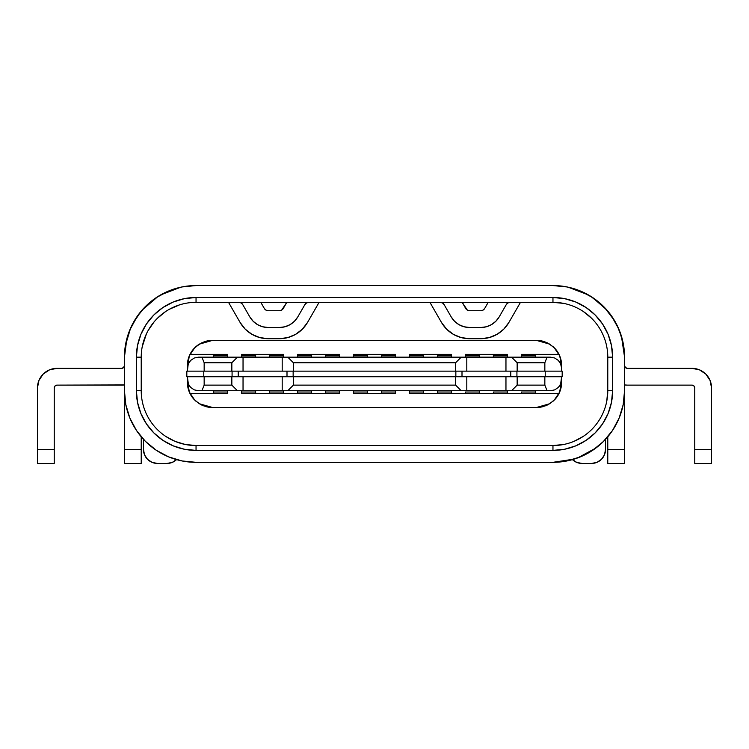 <?xml version="1.0" encoding="UTF-8"?>
<svg xmlns="http://www.w3.org/2000/svg" width="749" height="749" viewBox="0 0 749 749"><rect width="100%" height="100%" fill="white"/><g stroke="black" fill="none" stroke-linecap="round" stroke-linejoin="round"><path stroke-width="1.12" d="M203.915 341.9L212.547 340.374L536.453 340.374L543.353 341.338A25.176 25.176 0 0 0 536.453 340.374L549.719 344.156A25.176 25.176 0 0 0 549.71 344.156L555.075 348.613L559.007 354.361A25.176 25.176 0 0 0 555.075 348.613L559.007 354.361L535.329 354.361L559.007 354.361L560.964 359.801L561.628 371.139L561.628 365.549L559.709 355.915L554.251 347.751M560.608 384.209L561.628 376.738L560.964 388.076L559.007 393.525L535.329 393.525L559.007 393.525L555.075 399.273A25.176 25.176 0 0 0 559.007 393.525L555.075 399.273L549.719 403.73A25.176 25.176 0 0 0 549.719 403.73L536.453 407.503A25.176 25.176 0 0 0 543.353 406.538L536.453 407.503L212.547 407.503L203.915 405.977M507.363 354.361L479.388 354.361L493.376 354.361L493.376 357.161L493.376 355.859L507.363 355.859L507.363 354.361L507.363 357.161L507.363 355.859L493.376 355.859L493.376 354.361L507.363 354.361M521.351 393.525L507.363 393.525L535.329 393.525L535.329 392.017L521.351 392.017L521.351 393.525L535.329 393.525L535.329 390.725L535.329 392.017L521.351 392.017L521.351 393.525M545.085 405.977L536.453 407.503L212.547 407.503L205.647 406.538A25.176 25.176 0 0 0 212.547 407.503L199.281 403.73A25.176 25.176 0 0 0 199.29 403.73L193.925 399.273L189.993 393.525A25.176 25.176 0 0 0 193.925 399.273L189.993 393.525L213.671 393.525L189.993 393.525L188.036 388.076L187.372 379.537L188.224 383.816L190.649 387.448L194.281 389.873L198.56 390.725L550.44 390.725L547.079 390.725L544.841 385.126L544.841 376.738L544.841 385.126L517.156 385.126L544.841 385.126L547.079 390.725L466.805 390.725L466.805 376.738L466.805 390.725L461.206 390.725L455.617 385.126L455.617 376.738L455.617 385.126L293.383 385.126L455.617 385.126L461.206 390.725L282.195 390.725L282.195 376.738L282.195 390.725L243.041 390.725L243.041 376.738L243.041 390.725L237.442 390.725L231.844 385.126L231.844 376.738L231.844 385.126L204.159 385.126L231.844 385.126L237.442 390.725L198.56 390.725L194.281 389.873L190.649 387.448L188.224 383.816L187.372 376.738L188.402 384.218M561.628 368.349L560.776 364.061L558.351 360.438L554.719 358.013L550.44 357.161L198.56 357.161L201.921 357.161L204.159 362.75L204.159 371.139L204.159 362.75L231.844 362.75L204.159 362.75L201.921 357.161L287.794 357.161L293.383 362.75L293.383 371.139L293.383 362.75L455.617 362.75L293.383 362.75L287.794 357.161L505.959 357.161L505.959 371.139L505.959 357.161L511.558 357.161L517.156 362.75L517.156 371.139L517.156 362.75L544.841 362.75L517.156 362.75L511.558 357.161L550.44 357.161L554.719 358.013L558.351 360.438L560.776 364.061L561.628 368.349L560.598 363.668M493.376 393.525L479.388 393.525L507.363 393.525L507.363 392.017L493.376 392.017L493.376 393.525L507.363 393.525L507.363 390.725L507.363 392.017L493.376 392.017L493.376 393.525M451.422 354.361L423.447 354.361L451.422 354.361L451.422 357.161L451.422 354.361M465.41 393.525L451.422 393.525L479.388 393.525L479.388 392.017L465.41 392.017L465.41 393.525L479.388 393.525L479.388 390.725L479.388 392.017L465.41 392.017L465.41 393.525M437.435 393.525L423.447 393.525L451.422 393.525L451.422 392.017L437.435 392.017L437.435 393.525L437.435 390.725L437.435 392.017L451.422 392.017L451.422 390.725L451.422 393.525L437.435 393.525M395.481 354.361L367.506 354.361L395.481 354.361L395.481 357.161L395.481 354.361M409.46 393.525L423.447 393.525L423.447 392.017L409.46 392.017L409.46 393.525L409.46 390.725L409.46 392.017L423.447 392.017L423.447 390.725L423.447 393.525L409.46 393.525M381.494 393.525L367.506 393.525L395.481 393.525L395.481 392.017L381.494 392.017L381.494 393.525L381.494 390.725L381.494 392.017L395.481 392.017L395.481 390.725L395.481 393.525L381.494 393.525M339.54 354.361L311.565 354.361L339.54 354.361L339.54 357.161L339.54 354.361M353.519 393.525L367.506 393.525L367.506 392.017L353.519 392.017L353.519 393.525L353.519 390.725L353.519 392.017L367.506 392.017L367.506 390.725L367.506 393.525L353.519 393.525M325.553 393.525L311.565 393.525L339.54 393.525L339.54 392.017L325.553 392.017L325.553 393.525L325.553 390.725L325.553 392.017L339.54 392.017L339.54 390.725L339.54 393.525L325.553 393.525M283.59 354.361L255.624 354.361L283.59 354.361L283.59 357.161L283.59 354.361M297.578 393.525L283.59 393.525L311.565 393.525L311.565 392.017L297.578 392.017L297.578 393.525L297.578 390.725L297.578 392.017L311.565 392.017L311.565 390.725L311.565 393.525L297.578 393.525M269.612 393.525L255.624 393.525L283.59 393.525L283.59 392.017L269.612 392.017L269.612 393.525L269.612 390.725L269.612 392.017L283.59 392.017L283.59 390.725L283.59 393.525L269.612 393.525M227.649 354.361L189.993 354.361L227.649 354.361L227.649 357.161L227.649 354.361M241.637 393.525L255.624 393.525L255.624 392.017L241.637 392.017L241.637 393.525L241.637 390.725L241.637 392.017L255.624 392.017L255.624 390.725L255.624 393.525L241.637 393.525M194.749 347.751L189.291 355.915L187.372 368.349L188.036 359.801L189.993 354.361L193.925 348.613L199.281 344.156A25.176 25.176 0 0 0 189.993 354.361L193.925 348.613L199.281 344.156L212.547 340.374A25.176 25.176 0 0 0 205.647 341.338L212.547 340.374L536.453 340.374L545.085 341.9M293.383 376.738L293.383 385.126L287.794 390.725L293.383 385.126L293.383 376.738M517.156 376.738L517.156 385.126L511.558 390.725L517.156 385.126L517.156 376.738M204.159 376.738L204.159 385.126L201.921 390.725L204.159 385.126L204.159 376.738M561.628 379.537L560.776 383.816L558.351 387.448L554.719 389.873L550.44 390.725L554.719 389.873L558.351 387.448L560.776 383.816L561.628 379.537L559.709 391.961L554.251 400.135M558.042 387.748L560.065 385.248M188.945 385.248L190.976 387.757M505.959 376.738L505.959 390.725L505.959 376.738M455.617 371.139L455.617 362.75L461.206 357.161L455.617 362.75L455.617 371.139M544.841 371.139L544.841 362.75L547.079 357.161L544.841 362.75L544.841 371.139M187.372 368.349L187.372 371.139L188.224 364.061L190.649 360.438L194.281 358.013L198.56 357.161L194.281 358.013L190.649 360.438L188.224 364.061L187.372 368.349L188.402 363.668M165.585 311.575L157.281 318.391M142.273 346.497L142.001 347.976M141.748 349.596L141.608 350.663M563.651 303.392L552.959 302.334A54.827 54.827 0 0 1 607.776 357.161L607.776 357.067M607.392 350.663L607.252 349.596M607.13 348.762L606.727 346.497M591.719 318.391L583.415 311.575M520.48 302.334L508.908 322.435L503.759 329.167L497.027 334.335L489.2 337.593L480.792 338.698L469.604 338.698L461.197 337.593L453.36 334.335L446.638 329.167L441.479 322.435L429.907 302.334L441.479 322.435A32.45 32.45 0 0 0 469.604 338.698L480.792 338.698A32.45 32.45 0 0 0 508.908 322.435L520.48 302.334M319.093 302.334L307.521 322.435L302.362 329.167L295.64 334.335L287.803 337.593L279.396 338.698L268.208 338.698L259.8 337.593L251.973 334.335L245.241 329.167L240.092 322.435L228.52 302.334L240.092 322.435A32.45 32.45 0 0 0 268.208 338.698L279.396 338.698A32.45 32.45 0 0 0 307.521 322.435L319.093 302.334M195.704 346.843L201.668 342.845M547.332 342.845L553.296 346.843M553.296 401.033L547.332 405.031M201.668 405.031L195.704 401.033M194.749 400.135L189.291 391.961L187.372 379.537M619.123 329.785A71.604 71.604 0 0 0 580.353 290.996L566.927 286.933L552.959 285.556L196.041 285.556L182.073 286.933L168.647 291.005L156.26 297.625L145.409 306.528L136.505 317.379L129.886 329.757L125.813 343.192L124.437 357.161L124.437 390.725L124.437 357.161A71.604 71.604 0 0 1 196.041 285.556L552.959 285.556A71.604 71.604 0 0 1 624.563 357.161L624.563 390.725A71.604 71.604 0 0 1 552.959 462.33L196.041 462.33A71.604 71.604 0 0 1 124.437 390.725L125.813 404.694L124.437 404.713L124.437 449.466L141.224 449.466L141.224 463.444L124.437 463.444L124.437 449.466L124.437 463.444L141.224 463.444L141.224 436.789L141.224 449.466L124.437 449.466L124.437 399.357M165.585 436.311L175.069 441.376L185.349 444.494L196.041 445.543L196.041 450.392A59.667 59.667 0 0 1 136.374 390.725L141.224 390.725L141.224 356.355L141.224 357.161L136.374 357.161A59.667 59.667 0 0 1 196.041 297.493L196.041 302.334L552.959 302.334L552.959 297.493L564.596 298.636L575.784 302.034L586.102 307.549L595.146 314.964L602.571 324.008L608.085 334.326L611.474 345.514L612.626 357.161L612.626 390.725L611.474 402.363L608.085 413.56L602.571 423.868L595.146 432.913L586.102 440.337L575.784 445.852L564.596 449.241L552.959 450.392L196.041 450.392L184.404 449.241L173.216 445.852L162.898 440.337L153.854 432.913L146.43 423.868L140.915 413.56L137.526 402.363L136.374 390.725L136.374 357.161L137.526 345.514L140.915 334.326L146.43 324.008L153.854 314.964L162.898 307.549L173.216 302.034L184.404 298.636L196.041 297.493L552.959 297.493A59.667 59.667 0 0 1 612.626 357.161L607.776 357.161L607.776 390.725A54.827 54.827 0 0 1 552.959 445.543L196.041 445.543A54.827 54.827 0 0 1 141.224 390.725L141.224 357.161A54.827 54.827 0 0 1 196.041 302.334A54.827 54.827 0 0 0 141.224 357.161L141.542 351.225M607.776 436.789L607.776 463.444L624.563 463.444L607.776 463.444L607.776 449.466L624.563 449.466L624.563 463.444L624.563 449.466L607.776 449.466L607.776 436.789M174.901 288.739L160.501 294.994M157.562 296.773L143.527 308.485M140.681 311.743L132.17 324.804M130.598 328.118L125.373 345.626M142.207 346.834L146.383 333.942M148.03 330.693L154.275 321.649M169.321 309.29L179.423 304.918M622.026 338.286L617.092 325.309M614.657 320.825L604.434 307.39M604.078 307.024L590.661 296.286M586.626 293.964L574.371 288.833M624.563 399.357L624.563 449.466L624.563 404.713L623.177 404.713L624.563 390.725L624.563 357.161L623.187 343.192L619.114 329.757L612.495 317.379L603.591 306.528L592.74 297.625L580.353 291.005M569.1 287.401L566.431 286.83M623.543 345.12L622.7 340.945M603.132 441.807L612.495 430.506L619.114 418.129L623.187 404.694L624.563 390.725L624.563 404.713L623.177 404.713M125.823 404.713L124.437 404.713L124.437 390.725L125.813 404.694L129.886 418.129L136.505 430.506L145.409 441.358L156.26 450.261L168.647 456.881L182.073 460.953L196.041 462.33L552.959 462.33L566.927 460.953L580.353 456.881L592.74 450.261L603.591 441.358M552.959 462.33L574.268 459.081M577.751 457.901L595.886 448.033M583.415 436.311L573.931 441.376M563.651 444.494L552.959 445.543L196.041 445.543L196.041 450.392L552.959 450.392L552.959 445.543A54.827 54.827 0 0 0 607.776 390.725L612.626 390.725A59.667 59.667 0 0 1 552.959 450.392L552.959 445.543M606.727 401.417L607.776 390.725L612.626 390.725L612.626 357.161L607.776 357.161L607.776 390.725M624.31 351.225L624.554 356.412M607.458 351.225L607.776 357.161A54.827 54.827 0 0 0 552.959 302.334L552.959 297.493L196.041 297.493L196.041 302.334L552.959 302.334M124.896 349.034L126.89 338.567L124.437 357.161L124.811 349.83M141.776 349.399L141.87 348.762M141.318 353.94L141.355 353.322M196.041 445.543A54.827 54.827 0 0 1 141.224 390.725L136.374 390.725L136.374 357.161L141.224 357.161L141.224 356.674M125.008 348.135L124.924 348.809M442.472 302.933L444.11 304.581A4.475 4.475 0 0 0 440.234 302.334L442.472 302.933L444.11 304.581L451.179 316.855L454.559 321.265L458.959 324.654L464.09 326.779L469.604 327.51L480.792 327.51L486.298 326.779L491.428 324.654L495.838 321.265L499.218 316.855L506.277 304.581L507.916 302.933L510.163 302.334A4.475 4.475 0 0 0 506.277 304.581L507.916 302.933M483.03 310.123L480.792 310.723A4.475 4.475 0 0 0 484.669 308.485L488.208 302.334L484.669 308.485L483.03 310.123L480.792 310.723L469.604 310.723L467.357 310.123L462.18 302.334L465.719 308.485A4.475 4.475 0 0 0 469.604 310.723L467.357 310.123M495.838 321.265L491.428 324.654L486.298 326.779L480.792 327.51A21.262 21.262 0 0 0 499.218 316.855L506.277 304.581M480.792 327.51L469.604 327.51L464.09 326.779L458.959 324.654L454.559 321.265M469.604 327.51A21.262 21.262 0 0 1 451.179 316.855L444.11 304.581M480.792 310.723L469.604 310.723M627.353 368.349A2.799 2.799 0 0 1 624.563 365.549L625.378 367.525L627.353 368.349L691.973 368.349L627.353 368.349L625.378 367.525L624.563 365.549M691.973 368.349A19.577 19.577 0 0 1 711.55 387.926L711.55 449.466L711.55 387.926L710.061 380.436L705.811 374.079L699.463 369.837L691.973 368.349L699.463 369.837M711.55 463.444L711.55 449.466L694.763 449.466L694.763 463.444L711.55 463.444L694.763 463.444L694.763 387.926L694.763 449.466L711.55 449.466L711.55 463.444M691.973 385.126A2.799 2.799 0 0 1 694.763 387.926L693.949 385.95L691.973 385.126L627.353 385.126L691.973 385.126L693.949 385.95L694.763 387.926M627.353 385.126A19.577 19.577 0 0 1 624.563 384.93L627.353 385.126M306.528 302.933L304.89 304.581L306.528 302.933L308.766 302.334A4.475 4.475 0 0 0 304.89 304.581L297.821 316.855L304.89 304.581M294.441 321.265L290.041 324.654L284.91 326.779L279.396 327.51L284.91 326.779L290.041 324.654L294.441 321.265L297.821 316.855A21.262 21.262 0 0 1 279.396 327.51L268.208 327.51L262.702 326.779L257.572 324.654L262.702 326.779L268.208 327.51L279.396 327.51M268.208 327.51A21.262 21.262 0 0 1 249.782 316.855L242.723 304.581L241.084 302.933L242.723 304.581L249.782 316.855L253.162 321.265L257.572 324.654M265.97 310.123L268.208 310.723L265.97 310.123L264.331 308.485L260.792 302.334L264.331 308.485A4.475 4.475 0 0 0 268.208 310.723L279.396 310.723L281.643 310.123L279.396 310.723L268.208 310.723M242.723 304.581A4.475 4.475 0 0 0 238.837 302.334L241.084 302.933M279.396 310.723A4.475 4.475 0 0 0 283.281 308.485L286.82 302.334L281.643 310.123M57.027 385.126L124.437 384.93A19.577 19.577 0 0 1 121.647 385.126L57.027 385.126L55.051 385.95L54.237 387.926A2.799 2.799 0 0 1 57.027 385.126L55.051 385.95L54.237 387.926L54.237 463.444L54.237 449.466L37.45 449.466L37.45 387.926A19.577 19.577 0 0 1 57.027 368.349L121.647 368.349L123.622 367.525L124.437 365.549A2.799 2.799 0 0 1 121.647 368.349L123.622 367.525L124.437 365.549M54.237 387.926L54.237 449.466L37.45 449.466L37.45 463.444L37.45 387.926L38.939 380.436L43.189 374.079L49.537 369.837L57.027 368.349L121.647 368.349M37.45 463.444L54.237 463.444L37.45 463.444M568.173 287.185L588.377 294.928M592.356 297.362L606.84 309.992M611.324 315.675L618.871 329.186L611.324 315.675M621.464 336.31L624.563 357.161M604.49 338.464L604.05 337.275M597.861 325.712L597.253 324.851M129.605 330.44L137.123 316.471L129.605 330.44M141.842 310.367L157.964 296.52M160.623 294.928L180.827 287.185M165.042 311.94L161.915 314.252M151.747 324.851L150.072 327.285M145.24 336.563L144.51 338.464M124.437 357.151A71.604 71.604 0 0 1 124.783 350.176M302.362 329.167L295.64 334.335M508.908 322.435L503.759 329.167M187.372 365.549A25.176 25.176 0 0 1 189.993 354.361M189.993 393.525A25.176 25.176 0 0 1 187.372 382.336M561.628 382.336A25.176 25.176 0 0 1 559.007 393.525M559.007 354.361A25.176 25.176 0 0 1 561.628 365.549M231.844 371.139L231.844 362.75L237.442 357.161L231.844 362.75L231.844 371.139M560.055 362.628L558.024 360.129M190.976 360.129L188.945 362.628M282.195 371.139L282.195 357.161L282.195 371.139M243.041 371.139L243.041 357.161L243.041 371.139M466.805 371.139L466.805 357.161L466.805 371.139M555.075 399.273L549.719 403.73L543.353 406.538M205.647 406.538L199.281 403.73L193.925 399.273M199.281 344.156L205.647 341.338M543.353 341.338L549.719 344.156L555.075 348.613M186.819 371.139L186.819 376.738L186.819 371.139L203.775 371.139L203.775 376.738L186.819 376.738L203.775 376.738L203.775 371.139L232.078 371.139L232.078 376.738L203.775 376.738L232.078 376.738L232.078 371.139L238.229 371.139L238.229 376.738L232.078 376.738L238.229 376.738L238.229 371.139L286.998 371.139L286.998 376.738L238.229 376.738L286.998 376.738L286.998 371.139L293.149 371.139L293.149 376.738L286.998 376.738L293.149 376.738L293.149 371.139L455.851 371.139L455.851 376.738L293.149 376.738L455.851 376.738L455.851 371.139L462.002 371.139L462.002 376.738L455.851 376.738L462.002 376.738L462.002 371.139L510.771 371.139L510.771 376.738L462.002 376.738L510.771 376.738L510.771 371.139L516.922 371.139L516.922 376.738L510.771 376.738L516.922 376.738L516.922 371.139L545.225 371.139L545.225 376.738L516.922 376.738L545.225 376.738L545.225 371.139L562.181 371.139L562.181 376.738L545.225 376.738L562.181 376.738L562.181 371.139L186.819 371.139M572.152 459.352L576.693 462.386L582.048 463.444L591.551 463.444L596.906 462.386L601.447 459.352L604.471 454.812L605.538 449.466A13.988 13.988 0 0 1 591.551 463.444L582.048 463.444A13.988 13.988 0 0 1 572.442 459.633M605.538 449.466L605.538 439.326L605.538 449.466M157.449 463.444A13.988 13.988 0 0 1 143.462 449.466L143.462 439.326L143.462 449.466L144.529 454.812L147.553 459.352L152.094 462.386L157.449 463.444L166.952 463.444L157.449 463.444M176.558 459.624A13.988 13.988 0 0 1 166.952 463.444L172.307 462.386L176.848 459.352M143.462 449.466L144.529 454.812M213.671 357.161L213.671 355.859L227.649 355.859L213.671 355.859L213.671 357.161M213.671 354.361L213.671 355.859L213.671 354.361M213.671 390.725L213.671 393.525L227.649 393.525L227.649 392.017L213.671 392.017L213.671 390.725M227.649 390.725L227.649 392.017L227.649 390.725M241.637 354.361L255.624 354.361L241.637 354.361L241.637 355.859L255.624 355.859L255.624 354.361L255.624 357.161L255.624 355.859L241.637 355.859L241.637 357.161L241.637 354.361M269.612 357.161L269.612 355.859L283.59 355.859L269.612 355.859L269.612 357.161M269.612 354.361L269.612 355.859L269.612 354.361M297.578 354.361L311.565 354.361L297.578 354.361L297.578 355.859L311.565 355.859L311.565 354.361L311.565 357.161L311.565 355.859L297.578 355.859L297.578 357.161L297.578 354.361M325.553 357.161L325.553 355.859L339.54 355.859L325.553 355.859L325.553 357.161M325.553 354.361L325.553 355.859L325.553 354.361M353.519 354.361L367.506 354.361L353.519 354.361L353.519 355.859L367.506 355.859L367.506 354.361L367.506 357.161L367.506 355.859L353.519 355.859L353.519 357.161L353.519 354.361M381.494 357.161L381.494 355.859L395.481 355.859L381.494 355.859L381.494 357.161M381.494 354.361L381.494 355.859L381.494 354.361M409.46 354.361L423.447 354.361L409.46 354.361L409.46 355.859L423.447 355.859L423.447 354.361L423.447 357.161L423.447 355.859L409.46 355.859L409.46 357.161L409.46 354.361M437.435 357.161L437.435 355.859L451.422 355.859L437.435 355.859L437.435 357.161M437.435 354.361L437.435 355.859L437.435 354.361M479.388 354.361L465.41 354.361L465.41 357.161L465.41 355.859L479.388 355.859L479.388 354.361L479.388 357.161L479.388 355.859L465.41 355.859L465.41 354.361L479.388 354.361M535.329 354.361L521.351 354.361L521.351 357.161L521.351 355.859L535.329 355.859L535.329 354.361L535.329 357.161L535.329 355.859L521.351 355.859L521.351 354.361L535.329 354.361M213.671 392.017L227.649 392.017L227.649 393.525L213.671 393.525L213.671 392.017"/></g></svg>
